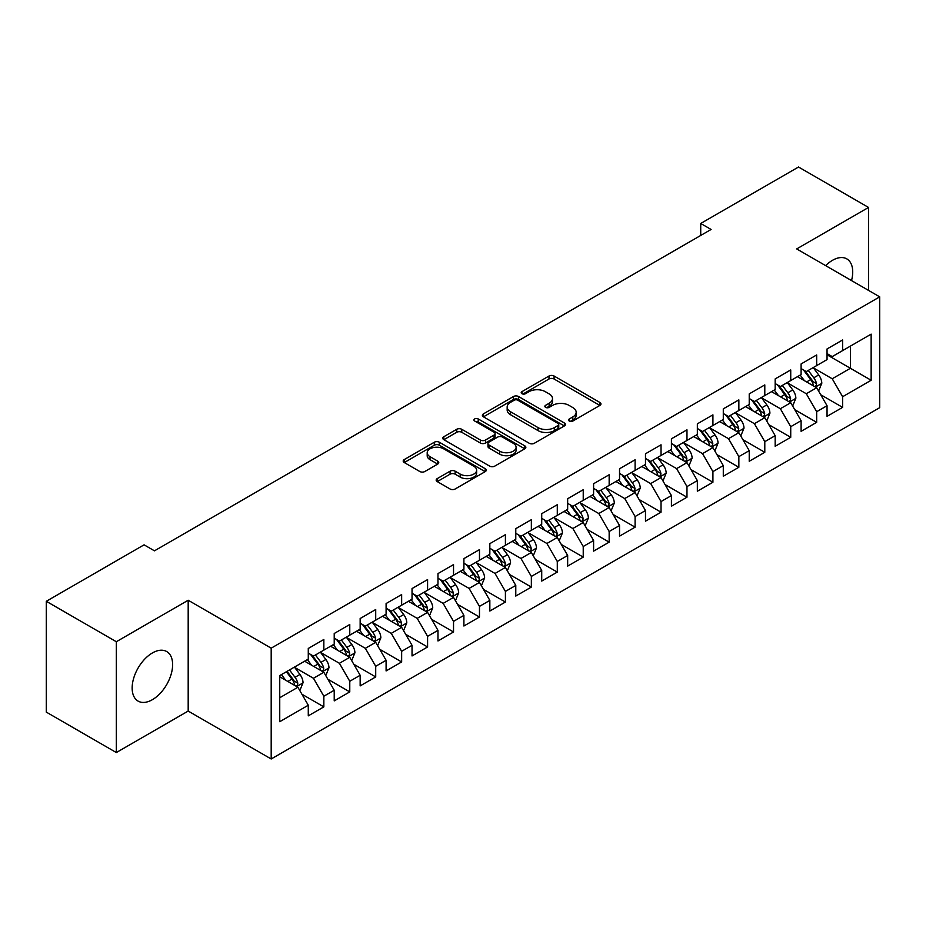 <?xml version="1.0" encoding="UTF-8"?>
<svg xmlns="http://www.w3.org/2000/svg" width="926" height="926" viewBox="0 0 926 926"><rect width="100%" height="100%" fill="white"/><g stroke="black" fill="none" stroke-linecap="round" stroke-linejoin="round"><path stroke-width="1.39" d="M569.293 421.041A2.523 1.458 0 0 0 572.858 421.041L599.909 405.414A3.6 2.083 0 0 0 600.962 403.944A3.6 2.083 0 0 0 599.909 402.474L554.084 376.025A3.6 2.083 0 0 0 548.991 376.025L521.94 391.64A2.523 1.458 0 0 0 521.199 392.67A2.523 1.458 0 0 0 521.94 393.7A2.523 1.458 0 0 0 525.493 393.7L529.001 391.675A11.517 6.656 0 0 1 545.298 391.675L549.118 393.874A11.517 6.656 0 0 1 552.486 398.585A11.517 6.656 0 0 1 549.118 403.285L545.611 405.31A2.523 1.458 0 0 0 544.87 406.34A2.523 1.458 0 0 0 545.611 407.371A2.523 1.458 0 0 0 549.176 407.371L552.683 405.345A11.517 6.656 0 0 1 568.969 405.345L572.789 407.556A11.517 6.656 0 0 1 576.169 412.255A11.517 6.656 0 0 1 572.789 416.955L569.293 418.98A2.523 1.458 0 0 0 568.552 420.01A2.523 1.458 0 0 0 569.293 421.041L569.293 418.98M152.385 699.686A28.613 16.518 120 0 0 171.079 674.475A28.613 16.518 120 0 0 166.692 651.545A28.613 16.518 120 0 0 152.385 652.957A28.613 16.518 120 0 0 133.691 678.179A28.613 16.518 120 0 0 138.078 701.098A28.613 16.518 120 0 0 152.385 699.686M851.526 280.578A28.613 16.518 120 0 0 846.804 258.886A28.613 16.518 120 0 0 832.497 260.31A28.613 16.518 120 0 0 825.645 265.635M437.211 478.626A3.6 2.083 0 0 0 436.158 480.096A3.6 2.083 0 0 0 437.211 481.566L450.071 488.986A3.6 2.083 0 0 0 455.164 488.986L485.212 471.635A3.6 2.083 0 0 0 486.266 470.165A3.6 2.083 0 0 0 485.212 468.695L439.375 442.246A3.6 2.083 0 0 0 434.282 442.246L404.245 459.585A3.6 2.083 0 0 0 403.192 461.055A3.6 2.083 0 0 0 404.245 462.525L419.779 471.496A3.6 2.083 0 0 0 424.872 471.496L437.72 464.065A3.6 2.083 0 0 0 438.774 462.595A3.6 2.083 0 0 0 437.72 461.125L430.023 456.68A9.63 5.556 0 0 1 427.199 452.756A9.63 5.556 0 0 1 433.148 447.617A9.63 5.556 0 0 1 443.647 448.821L473.811 466.241A9.63 5.556 0 0 1 476.635 470.165A9.63 5.556 0 0 1 470.686 475.304A9.63 5.556 0 0 1 460.199 474.1L455.164 471.195A3.6 2.083 0 0 0 450.071 471.195L437.211 478.626L437.211 481.566M116.329 641.73L116.329 752.549L188.186 711.064L188.186 600.245L116.329 641.73L46.3 601.298L144.086 544.835L154.468 550.831L711.099 229.463L700.727 223.467L700.727 235.447M188.186 600.245L271.191 648.165L879.7 296.852L879.7 407.671L271.191 758.984L271.191 648.165M868.542 290.405L868.542 207.447L796.696 248.92L879.7 296.852M868.542 207.447L798.513 167.016L700.727 223.467M529.255 443.265A3.6 2.083 0 0 0 534.348 443.265L564.385 425.925A3.6 2.083 0 0 0 565.439 424.455A3.6 2.083 0 0 0 564.385 422.985L518.56 396.525A3.6 2.083 0 0 0 513.467 396.525L483.43 413.876A3.6 2.083 0 0 0 482.377 415.346A3.6 2.083 0 0 0 483.43 416.816L529.255 443.265M475.651 421.585A2.523 1.458 0 0 1 478.21 421.932L478.21 418.946L524.799 445.846A3.6 2.083 0 0 1 525.852 447.316A3.6 2.083 0 0 1 524.799 448.786L494.75 466.125A3.6 2.083 0 0 1 489.669 466.125L443.832 439.665L443.832 436.725A3.6 2.083 0 0 0 442.778 438.195A3.6 2.083 0 0 0 443.832 439.665M443.832 436.725L456.692 429.305A3.6 2.083 0 0 1 461.785 429.305L480.374 440.035A3.6 2.083 0 0 0 485.467 440.035L493.986 435.116A3.6 2.083 0 0 0 495.051 433.646A3.6 2.083 0 0 0 493.986 432.176L474.644 420.994A2.523 1.458 0 0 1 473.904 419.976A2.523 1.458 0 0 1 475.455 418.621A2.523 1.458 0 0 1 478.21 418.946M827.045 354.808L850.392 368.282L850.392 346.116L871.146 334.136L842.614 350.607L842.614 339.981L827.045 348.963L827.045 359.589L816.674 365.585L816.674 354.947L801.106 363.941L801.106 374.567L790.735 380.563L790.735 369.925L775.166 378.908L775.166 389.545L764.795 395.541L764.795 384.903L749.227 393.886L749.227 404.523L738.855 410.507L738.855 399.882L723.287 408.864L723.287 419.501L712.916 425.485L712.916 414.848L697.347 423.842L697.347 434.468L686.976 440.463L686.976 429.826L671.419 438.82L671.419 449.446L661.037 455.442L661.037 444.804L645.48 453.786L645.48 464.424L635.097 470.408L635.097 459.782L619.54 468.764L619.54 479.402L609.158 485.386L609.158 474.76L593.601 483.742L593.601 494.368L583.23 500.364L583.23 489.727L567.661 498.72L567.661 509.346L557.29 515.342L557.29 504.705L541.722 513.687L541.722 524.324L531.35 530.309L531.35 519.683L515.782 528.665L515.782 539.302L505.411 545.287L505.411 534.661L489.842 543.643L489.842 554.269L479.471 560.265L479.471 549.627L463.903 558.621L463.903 569.247L453.532 575.243L453.532 564.605L437.975 573.588L437.975 584.225L427.592 590.221L427.592 579.583L412.035 588.566L412.035 599.203L401.652 605.187L401.652 594.561L386.096 603.544L386.096 614.181L375.713 620.165L375.713 609.528L360.156 618.522L360.156 629.148L349.773 635.143L349.773 624.506L334.217 633.5L334.217 644.126L323.845 650.121L323.845 639.484L308.277 648.466L308.277 659.104L279.745 675.575L279.745 721.701L308.277 705.23L297.906 687.254L279.745 676.779M871.146 334.136L871.146 380.262L842.614 396.733L832.231 378.769L813.422 367.911M820.691 394.707L842.614 407.371L842.614 396.733M842.614 407.371L827.045 416.353L827.045 405.715L816.674 411.711L806.291 393.735L787.494 382.878M794.751 409.686L816.674 422.337L816.674 411.711M816.674 422.337L801.106 431.331L801.106 420.693L790.735 426.689L780.352 408.713L761.554 397.856M768.812 424.664L790.735 437.315L790.735 426.689M790.735 437.315L775.166 446.297L775.166 435.671L764.795 441.656L754.412 423.691L735.614 412.834M742.872 439.642L764.795 452.293L764.795 441.656M764.795 452.293L749.227 461.275L749.227 450.649L738.855 456.634L728.484 438.669L709.675 427.812M716.932 454.62L738.855 467.271L738.855 456.634M738.855 467.271L723.287 476.253L723.287 465.616L712.916 471.612L702.545 453.636L683.735 442.778M690.993 469.586L712.916 482.249L712.916 471.612M712.916 482.249L697.347 491.231L697.347 480.594L686.976 486.59L676.605 468.614L657.796 457.757M665.065 484.564L686.976 497.216L686.976 486.59M686.976 497.216L671.419 506.209L671.419 495.572L661.037 501.556L650.665 483.592L631.856 472.735M639.125 499.542L661.037 512.194L661.037 501.556M661.037 512.194L645.48 521.176L645.48 510.55L635.097 516.534L624.726 498.57L605.917 487.713M613.186 514.52L635.097 527.172L635.097 516.534M635.097 527.172L619.54 536.154L619.54 525.528L609.158 531.512L598.786 513.536L579.977 502.679M587.246 529.487L609.158 542.15L609.158 531.512M609.158 542.15L593.601 551.132L593.601 540.495L583.23 546.49L572.847 528.514L554.049 517.657M561.306 544.465L583.23 557.116L583.23 546.49M583.23 557.116L567.661 566.11L567.661 555.473L557.29 561.469L546.907 543.493L528.109 532.635M535.367 559.443L557.29 572.094L557.29 561.469M557.29 572.094L541.722 581.077L541.722 570.451L531.35 576.435L520.968 558.471L502.17 547.613M509.427 574.421L531.35 587.072L531.35 576.435M531.35 587.072L515.782 596.055L515.782 585.429L505.411 591.413L495.04 573.449L476.23 562.591M483.488 589.387L505.411 602.05L505.411 591.413M505.411 602.05L489.842 611.033L489.842 600.395L479.471 606.391L469.1 588.415L450.291 577.558M457.548 604.365L479.471 617.017L479.471 606.391M479.471 617.017L463.903 626.011L463.903 615.373L453.532 621.369L443.16 603.393L424.351 592.536M431.62 619.344L453.532 631.995L453.532 621.369M453.532 631.995L437.975 640.977L437.975 630.351L427.592 636.336L417.221 618.371L398.411 607.514M405.681 634.322L427.592 646.973L427.592 636.336M427.592 646.973L412.035 655.955L412.035 645.329L401.652 651.314L391.281 633.349L372.472 622.492M379.741 649.3L401.652 661.951L401.652 651.314M401.652 661.951L386.096 670.933L386.096 660.296L375.713 666.292L365.342 648.316L346.532 637.458M353.801 664.266L375.713 676.929L375.713 666.292M375.713 676.929L360.156 685.911L360.156 675.274L349.773 681.27L339.402 663.294L320.593 652.436M327.862 679.244L349.773 691.896L349.773 681.27M349.773 691.896L334.217 700.889L334.217 690.252L323.845 696.236L313.463 678.272L294.665 667.414M301.922 694.222L323.845 706.874L323.845 696.236M323.845 706.874L308.277 715.856L308.277 705.23M308.277 653.108L313.463 656.106L323.845 650.121M279.745 697.741L297.906 687.254M334.217 638.141L339.402 641.128L349.773 635.143M313.463 678.272L323.845 672.276L304.642 661.199M334.217 690.252L323.845 672.276M360.156 623.163L365.342 626.161L375.713 620.165M339.402 663.294L349.773 657.31L330.582 646.221M360.156 675.274L349.773 657.31M386.096 608.185L391.281 611.183L401.652 605.187M365.342 648.316L375.713 642.331L356.522 631.243M386.096 660.296L375.713 642.331M412.035 593.207L417.221 596.205L427.592 590.221M391.281 633.349L401.652 627.353L382.461 616.276M412.035 645.329L401.652 627.353M437.975 578.241L443.16 581.227L453.532 575.243M417.221 618.371L427.592 612.375L408.401 601.298M437.975 630.351L427.592 612.375M463.903 563.263L469.1 566.261L479.471 560.265M443.16 603.393L453.532 597.409L434.34 586.32M463.903 615.373L453.532 597.409M489.842 548.285L495.04 551.283L505.411 545.287M469.1 588.415L479.471 582.431L460.28 571.342M489.842 600.395L479.471 582.431M515.782 533.307L520.968 536.304L531.35 530.309M495.04 573.449L505.411 567.453L486.219 556.376M515.782 585.429L505.411 567.453M541.722 518.328L546.907 521.326L557.29 515.342M520.968 558.471L531.35 552.475L512.147 541.397M541.722 570.451L531.35 552.475M567.661 503.362L572.847 506.348L583.23 500.364M546.907 543.493L557.29 537.508L538.087 526.419M567.661 555.473L557.29 537.508M593.601 488.384L598.786 491.382L609.158 485.386M572.847 528.514L583.23 522.53L564.027 511.441M593.601 540.495L583.23 522.53M619.54 473.406L624.726 476.404L635.097 470.408M598.786 513.536L609.158 507.552L589.966 496.475M619.54 525.528L609.158 507.552M645.48 458.428L650.665 461.426L661.037 455.442M624.726 498.57L635.097 492.574L615.906 481.497M645.48 510.55L635.097 492.574M671.419 443.461L676.605 446.448L686.976 440.463M650.665 483.592L661.037 477.596L641.845 466.519M671.419 495.572L661.037 477.596M697.347 428.483L702.545 431.481L712.916 425.485M676.605 468.614L686.976 462.63L667.785 451.541M697.347 480.594L686.976 462.63M723.287 413.505L728.484 416.503L738.855 410.507M702.545 453.636L712.916 447.652L693.724 436.563M723.287 465.616L712.916 447.652M749.227 398.527L754.412 401.525L764.795 395.541M728.484 438.669L738.855 432.673L719.664 421.596M749.227 450.649L738.855 432.673M775.166 383.561L780.352 386.547L790.735 380.563M754.412 423.691L764.795 417.695L745.604 406.618M775.166 435.671L764.795 417.695M801.106 368.583L806.291 371.581L816.674 365.585M780.352 408.713L790.735 402.729L771.532 391.64M801.106 420.693L790.735 402.729M827.045 353.605L832.231 356.603L842.614 350.607M806.291 393.735L816.674 387.751L797.471 376.662M827.045 405.715L816.674 387.751M46.3 601.298L46.3 712.117L116.329 752.549M188.186 711.064L271.191 758.984M832.231 378.769L850.392 368.282L871.146 380.262M570.3 421.388L572.789 419.953A11.517 6.656 0 0 0 576.169 415.253L576.169 412.255M552.486 398.585L552.486 401.583A11.517 6.656 0 0 1 549.118 406.282L546.618 407.718M599.863 405.449L554.084 379.012A3.6 2.083 0 0 0 548.991 379.012L522.947 394.048M564.339 425.948L518.56 399.523A3.6 2.083 0 0 0 513.467 399.523L483.476 416.839M558.019 425.485A2.523 1.458 0 0 0 558.76 424.455A2.523 1.458 0 0 0 558.019 423.425L517.796 400.206A2.523 1.458 0 0 0 514.231 400.206L510.539 402.335A11.517 6.656 0 0 0 507.17 407.035A11.517 6.656 0 0 0 510.539 411.734L538.041 427.615A11.517 6.656 0 0 0 554.338 427.615L558.019 425.485L558.019 428.483A2.523 1.458 0 0 0 558.76 427.453L558.76 424.455M507.17 407.035L507.17 410.033A11.517 6.656 0 0 0 510.539 414.732L510.539 411.734M558.019 428.483L554.338 430.613A11.517 6.656 0 0 1 538.041 430.613L510.539 414.732M443.878 439.7L456.692 432.303L456.692 429.305M495.051 433.646L495.051 436.632A3.6 2.083 0 0 1 493.986 438.102L485.467 443.033A3.6 2.083 0 0 1 480.374 443.033L461.785 432.303A3.6 2.083 0 0 0 456.692 432.303M478.21 421.932L524.753 448.809M499.658 451.17A9.63 5.556 0 0 0 510.157 452.374A9.63 5.556 0 0 0 516.095 447.235A9.63 5.556 0 0 0 513.282 443.311L502.644 437.165A3.6 2.083 0 0 0 497.551 437.165L489.032 442.096A3.6 2.083 0 0 0 487.967 443.566A3.6 2.083 0 0 0 489.032 445.036L499.658 451.17L499.658 454.168A9.63 5.556 0 0 0 510.157 455.372A9.63 5.556 0 0 0 516.095 450.233L516.095 447.235M487.967 443.566L487.967 446.563A3.6 2.083 0 0 0 489.032 448.034L489.032 445.036M499.658 454.168L489.032 448.034M476.635 470.165L476.635 473.163A9.63 5.556 0 0 1 470.686 478.302A9.63 5.556 0 0 1 460.199 477.098L455.164 474.193A3.6 2.083 0 0 0 450.071 474.193L437.269 481.589M427.199 452.756L427.199 455.742A9.63 5.556 0 0 0 430.023 459.678L430.023 456.68M437.674 464.1L430.023 459.678M485.155 471.67L439.375 445.232A3.6 2.083 0 0 0 434.282 445.232L404.292 462.549M818.584 391.073L821.802 383.225A9.723 5.614 -120 0 0 818.7 374.949L813.19 367.587M804.416 380.667L800.226 375.076M798.27 377.125L797.784 376.488M814.834 386.686L816.338 385.332L816.558 383.642A9.723 5.614 -120 0 0 813.769 377.796L808.259 370.435M805.122 370.898L811.928 379.984A4.954 2.859 60 0 1 812.82 381.489L816.558 383.642M803.409 369.914L810.667 379.591A9.723 5.614 60 0 1 813.445 385.436L813.641 386.003M792.656 406.051L795.862 398.203A9.723 5.614 -120 0 0 792.76 389.927L787.25 382.565M778.477 395.645L774.286 390.054M772.33 392.103L771.844 391.466M788.894 401.664L790.41 400.31L790.619 398.62A9.723 5.614 -120 0 0 787.841 392.774L782.331 385.413M779.183 385.876L785.989 394.962A4.954 2.859 60 0 1 786.88 396.455L790.619 398.62M777.47 384.88L784.727 394.569A9.723 5.614 60 0 1 787.505 400.414L787.702 400.981M766.716 421.029L769.923 413.181A9.723 5.614 -120 0 0 766.821 404.894L761.311 397.543M752.537 410.623L748.347 405.032M746.391 407.07L745.916 406.433M762.966 416.642L764.471 415.288L764.679 413.586A9.723 5.614 -120 0 0 761.901 407.741L756.392 400.391M753.243 400.842L760.049 409.929A4.954 2.859 60 0 1 760.952 411.433L764.679 413.586M751.53 399.858L758.788 409.547A9.723 5.614 60 0 1 761.566 415.392L761.762 415.948M740.777 435.996L743.995 428.148A9.723 5.614 -120 0 0 740.893 419.872L735.371 412.521M726.597 425.601L722.407 420.01M720.451 422.048L719.977 421.411M737.027 431.62L738.531 430.266L738.74 428.564A9.723 5.614 -120 0 0 735.962 422.719L730.452 415.369M727.304 415.82L734.11 424.907A4.954 2.859 60 0 1 735.012 426.411L738.74 428.564M725.59 414.836L732.848 424.513A9.723 5.614 60 0 1 735.626 430.358L735.823 430.926M714.837 450.974L718.055 443.126A9.723 5.614 -120 0 0 714.953 434.85L709.443 427.499M700.658 440.568L696.468 434.977M694.512 437.026L694.037 436.389M711.087 446.598L712.592 445.232L712.8 443.542A9.723 5.614 -120 0 0 710.022 437.697L704.512 430.335M701.364 430.798L708.17 439.885A4.954 2.859 60 0 1 709.073 441.389L712.8 443.542M699.651 429.814L706.908 439.491A9.723 5.614 60 0 1 709.686 445.337L709.883 445.904M688.898 465.952L692.116 458.104A9.723 5.614 -120 0 0 689.013 449.828L683.504 442.466M674.718 455.546L670.528 449.955M668.572 452.004L668.097 451.367M685.147 461.565L686.652 460.21L686.861 458.52A9.723 5.614 -120 0 0 684.082 452.675L678.573 445.313M675.424 445.776L682.231 454.863A4.954 2.859 60 0 1 683.133 456.368L686.861 458.52M673.711 444.781L680.969 454.469A9.723 5.614 60 0 1 683.747 460.315L683.944 460.882M662.958 480.93L666.176 473.082A9.723 5.614 -120 0 0 663.074 464.806L657.564 457.444M648.779 470.524L644.589 464.933M642.632 466.97L642.158 466.334M659.208 476.543L660.713 475.188L660.921 473.487A9.723 5.614 -120 0 0 658.143 467.642L652.633 460.291M649.485 460.743L656.291 469.829A4.954 2.859 60 0 1 657.194 471.334L660.921 473.487M647.783 459.759L655.029 469.447A9.723 5.614 60 0 1 657.819 475.293L658.016 475.848M637.019 495.896L640.236 488.048A9.723 5.614 -120 0 0 637.134 479.772L631.625 472.422M622.839 485.502L618.649 479.911M616.693 481.948L616.218 481.312M633.268 491.521L634.773 490.167L634.993 488.465A9.723 5.614 -120 0 0 632.203 482.62L626.694 475.269M623.545 475.721L630.351 484.807A4.954 2.859 60 0 1 631.254 486.312L634.993 488.465M621.844 474.737L629.09 484.414A9.723 5.614 60 0 1 631.879 490.271L632.076 490.826M611.079 510.874L614.297 503.026A9.723 5.614 -120 0 0 611.195 494.75L605.685 487.4M596.9 500.48L592.721 494.889M590.753 496.926L590.279 496.29M607.329 506.499L608.833 505.145L609.053 503.443A9.723 5.614 -120 0 0 606.264 497.598L600.754 490.236M597.617 490.699L604.412 499.785A4.954 2.859 60 0 1 605.315 501.29L609.053 503.443M595.904 489.715L603.15 499.392A9.723 5.614 60 0 1 605.94 505.237L606.136 505.804M585.139 525.852L588.357 518.004A9.723 5.614 -120 0 0 585.255 509.728L579.745 502.367M570.972 515.446L566.781 509.856M564.814 511.904L564.339 511.268M581.389 521.465L582.894 520.111L583.114 518.421A9.723 5.614 -120 0 0 580.324 512.576L574.815 505.214M571.678 505.677L578.484 514.763A4.954 2.859 60 0 1 579.375 516.268L583.114 518.421M569.965 504.693L577.211 514.37A9.723 5.614 60 0 1 580 520.215L580.197 520.782M559.2 540.83L562.418 532.982A9.723 5.614 -120 0 0 559.316 524.706L553.806 517.345M545.032 530.424L540.842 524.834M538.886 526.871L538.4 526.246M555.45 536.443L556.966 535.089L557.174 533.399A9.723 5.614 -120 0 0 554.385 527.542L548.875 520.192M545.738 520.655L552.544 529.73A4.954 2.859 60 0 1 553.435 531.235L557.174 533.399M544.025 519.66L551.283 529.348A9.723 5.614 60 0 1 554.061 535.193L554.257 535.749M533.272 555.808L536.478 547.96A9.723 5.614 -120 0 0 533.376 539.673L527.866 532.323M519.092 545.402L514.902 539.812M512.946 541.849L512.46 541.212M529.51 551.421L531.026 550.067L531.235 548.366A9.723 5.614 -120 0 0 528.457 542.52L522.947 535.17M519.799 535.622L526.605 544.708A4.954 2.859 60 0 1 527.507 546.213L531.235 548.366M518.085 534.638L525.343 544.314A9.723 5.614 60 0 1 528.121 550.171L528.318 550.727M507.332 570.775L510.539 562.927A9.723 5.614 -120 0 0 507.436 554.651L501.927 547.301M493.153 560.38L488.963 554.79M487.007 556.827L486.532 556.19M503.582 566.399L505.087 565.045L505.295 563.344A9.723 5.614 -120 0 0 502.517 557.498L497.007 550.148M493.859 550.6L500.665 559.686A4.954 2.859 60 0 1 501.568 561.191L505.295 563.344M492.146 549.616L499.403 559.292A9.723 5.614 60 0 1 502.181 565.138L502.378 565.705M481.393 585.753L484.611 577.905A9.723 5.614 -120 0 0 481.508 569.629L475.999 562.267M467.213 575.347L463.023 569.756M461.067 571.805L460.592 571.168M477.642 581.366L479.147 580.012L479.355 578.322A9.723 5.614 -120 0 0 476.577 572.476L471.068 565.115M467.919 565.578L474.725 574.664A4.954 2.859 60 0 1 475.628 576.169L479.355 578.322M466.206 564.594L473.464 574.27A9.723 5.614 60 0 1 476.242 580.116L476.439 580.683M455.453 600.731L458.671 592.883A9.723 5.614 -120 0 0 455.569 584.607L450.059 577.245M441.274 590.325L437.084 584.734M435.127 586.783L434.653 586.146M451.703 596.344L453.208 594.99L453.416 593.3A9.723 5.614 -120 0 0 450.638 587.454L445.128 580.093M441.98 580.556L448.786 589.642A4.954 2.859 60 0 1 449.689 591.135L453.416 593.3M440.267 579.56L447.524 589.249A9.723 5.614 60 0 1 450.302 595.094L450.499 595.661M429.514 615.709L432.731 607.861A9.723 5.614 -120 0 0 429.629 599.573L424.12 592.223M415.334 605.303L411.144 599.712M409.188 601.75L408.713 601.113M425.763 611.322L427.268 609.968L427.476 608.266A9.723 5.614 -120 0 0 424.698 602.421L419.189 595.071M416.04 595.522L422.846 604.609A4.954 2.859 60 0 1 423.749 606.113L427.476 608.266M414.339 594.538L421.585 604.227A9.723 5.614 60 0 1 424.363 610.072L424.559 610.628M403.574 630.675L406.792 622.828A9.723 5.614 -120 0 0 403.69 614.551L398.18 607.201M389.395 620.281L385.204 614.69M383.248 616.728L382.774 616.091M399.824 626.3L401.328 624.946L401.548 623.244A9.723 5.614 -120 0 0 398.759 617.399L393.249 610.049M390.101 610.5L396.907 619.587A4.954 2.859 60 0 1 397.81 621.091L401.548 623.244M388.399 609.516L395.645 619.193A9.723 5.614 60 0 1 398.435 625.038L398.631 625.606M377.634 645.653L380.852 637.806A9.723 5.614 -120 0 0 377.75 629.53L372.24 622.179M363.455 635.248L359.265 629.657M357.309 631.706L356.834 631.069M373.884 641.278L375.389 639.912L375.609 638.222A9.723 5.614 -120 0 0 372.819 632.377L367.309 625.015M364.161 625.478L370.967 634.565A4.954 2.859 60 0 1 371.87 636.069L375.609 638.222M362.46 624.494L369.705 634.171A9.723 5.614 60 0 1 372.495 640.016L372.692 640.584M351.695 660.632L354.913 652.784A9.723 5.614 -120 0 0 351.811 644.508L346.301 637.146M337.515 650.226L333.337 644.635M331.369 646.684L330.895 646.047M347.945 656.245L349.449 654.89L349.669 653.2A9.723 5.614 -120 0 0 346.88 647.355L341.37 639.993M338.233 640.456L345.039 649.543A4.954 2.859 60 0 1 345.93 651.047L349.669 653.2M336.52 639.461L343.766 649.149A9.723 5.614 60 0 1 346.555 654.995L346.752 655.562M325.755 675.61L328.973 667.762A9.723 5.614 -120 0 0 325.871 659.486L320.361 652.124M311.587 665.204L307.397 659.613M305.43 661.65L304.955 661.014M322.005 671.223L323.51 669.868L323.73 668.167A9.723 5.614 -120 0 0 320.94 662.322L315.43 654.971M312.293 655.434L319.1 664.509A4.954 2.859 60 0 1 319.991 666.014L323.73 668.167M310.58 654.439L317.838 664.127A9.723 5.614 60 0 1 320.616 669.973L320.813 670.528M299.827 690.576L303.034 682.728A9.723 5.614 -120 0 0 299.931 674.452L294.422 667.102M285.648 680.182L281.458 674.591M296.065 686.201L297.582 684.846L297.79 683.145A9.723 5.614 -120 0 0 295.012 677.3L289.491 669.949M287.06 671.35L293.16 679.487A4.954 2.859 60 0 1 294.051 680.992L297.79 683.145M286.389 671.744L291.898 679.094A9.723 5.614 60 0 1 294.676 684.951L294.873 685.506M572.789 419.953L572.789 416.955M545.611 407.371L545.611 405.31M549.118 406.282L549.118 403.285M521.94 393.7L521.94 391.64M548.991 379.012L548.991 376.025M554.084 379.012L554.084 376.025M599.909 405.414L599.909 402.474M483.43 416.816L483.43 413.876M513.467 399.523L513.467 396.525M518.56 399.523L518.56 396.525M564.385 425.925L564.385 422.985M538.041 430.613L538.041 427.615M554.338 430.613L554.338 427.615M461.785 432.303L461.785 429.305M480.374 443.033L480.374 440.035M485.467 443.033L485.467 440.035M493.986 438.102L493.986 435.116M524.799 448.786L524.799 445.846M450.071 474.193L450.071 471.195M455.164 474.193L455.164 471.195M460.199 477.098L460.199 474.1M437.72 464.065L437.72 461.125M404.245 462.525L404.245 459.585M434.282 445.232L434.282 442.246M439.375 445.232L439.375 442.246M485.212 471.635L485.212 468.695M815.447 387.045L821.744 383.41M813.769 377.796L818.7 374.949M806.604 381.94L810.667 379.591M789.508 402.023L795.804 398.388M787.841 392.774L792.76 389.927M780.664 396.907L784.727 394.569M763.58 417.001L769.865 413.366M761.901 407.741L766.821 404.894M754.725 411.885L758.788 409.547M737.64 431.967L743.925 428.344M735.962 422.719L740.893 419.872M728.785 426.863L732.848 424.513M711.7 446.945L717.986 443.311M710.022 437.697L714.953 434.85M702.846 441.841L706.908 439.491M685.761 461.924L692.046 458.289M684.082 452.675L689.013 449.828M676.906 456.807L680.969 454.469M659.821 476.902L666.107 473.267M658.143 467.642L663.074 464.806M650.966 471.785L655.029 469.447M633.882 491.868L640.167 488.245M632.203 482.62L637.134 479.772M625.027 486.763L629.09 484.414M607.942 506.846L614.239 503.212M606.264 497.598L611.195 494.75M599.099 501.742L603.15 499.392M582.003 521.824L588.299 518.19M580.324 512.576L585.255 509.728M573.159 516.708L577.211 514.37M556.063 536.802L562.36 533.168M554.385 527.542L559.316 524.706M547.22 531.686L551.283 529.348M530.123 551.769L536.42 548.146M528.457 542.52L533.376 539.673M521.28 546.664L525.343 544.314M504.195 566.747L510.481 563.124M502.517 557.498L507.436 554.651M495.341 561.642L499.403 559.292M478.256 581.725L484.541 578.09M476.577 572.476L481.508 569.629M469.401 576.62L473.464 574.27M452.316 596.703L458.601 593.068M450.638 587.454L455.569 584.607M443.461 591.587L447.524 589.249M426.377 611.681L432.662 608.046M424.698 602.421L429.629 599.573M417.522 606.565L421.585 604.227M400.437 626.647L406.722 623.024M398.759 617.399L403.69 614.551M391.582 621.543L395.645 619.193M374.498 641.625L380.783 637.991M372.819 632.377L377.75 629.53M365.643 636.521L369.705 634.171M348.558 656.603L354.855 652.969M346.88 647.355L351.811 644.508M339.715 651.487L343.766 649.149M322.618 671.582L328.915 667.947M320.94 662.322L325.871 659.486M313.775 666.465L317.838 664.127M296.679 686.548L302.976 682.925M295.012 677.3L299.931 674.452M287.836 681.443L291.898 679.094"/></g></svg>
